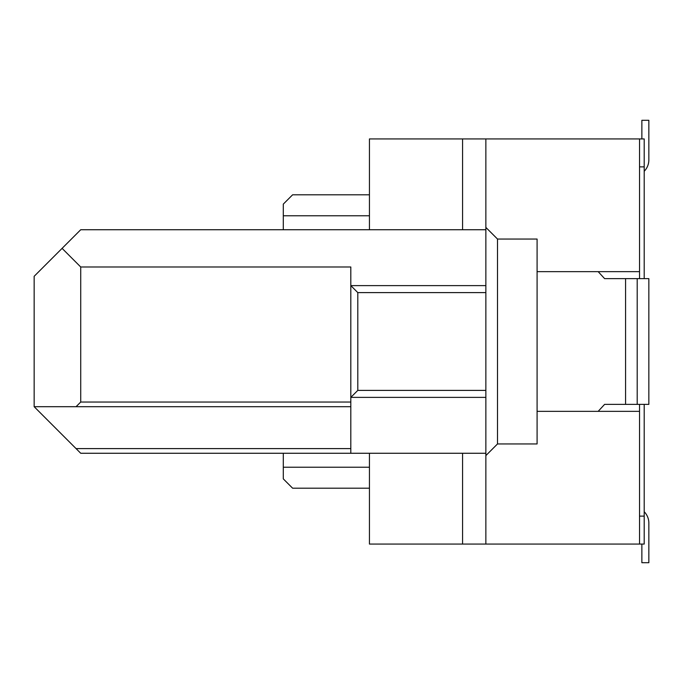 <?xml version="1.0" encoding="UTF-8"?>
<svg xmlns="http://www.w3.org/2000/svg" width="683" height="683" viewBox="0 0 683 683"><rect width="100%" height="100%" fill="white"/><g stroke="black" fill="none" stroke-linecap="round" stroke-linejoin="round"><path stroke-width="1.02" d="M641.866 138.931L641.866 120.302L648.85 120.302L648.85 159.882A16.298 16.298 0 0 1 644.197 171.288M350.814 402.039L80.722 402.039L76.061 406.692L34.15 406.692L34.15 276.308L80.722 229.736L485.861 229.736M641.866 544.069L641.866 562.698L648.85 562.698L648.85 523.118A16.298 16.298 0 0 0 644.197 511.712M644.197 278.63L644.197 138.931L369.443 138.931L369.443 229.736M369.443 215.768L283.291 215.768L283.291 204.123L292.606 194.809L369.443 194.809M283.291 215.768L283.291 229.736M34.15 406.692L80.722 453.264L485.861 453.264M644.197 404.37L644.197 544.069L369.443 544.069L369.443 453.264M80.722 402.039L80.722 266.993L350.814 266.993L350.814 453.264M369.443 467.232L283.291 467.232L283.291 453.264M369.443 488.191L292.606 488.191L283.291 478.877L283.291 467.232M62.093 248.364L80.722 266.993M76.061 406.692L350.814 406.692M462.579 544.069L462.579 453.264M644.197 516.135L639.536 516.135M485.861 544.069L485.861 138.931M485.861 390.394L357.798 390.394L357.798 292.606L350.814 285.622L485.861 285.622M485.861 397.378L350.814 397.378L357.798 390.394M357.798 292.606L485.861 292.606M76.061 448.603L350.814 448.603M462.579 138.931L462.579 229.736M639.536 278.63L639.536 138.931M537.086 411.354L537.086 443.95L497.506 443.95L497.506 239.05L537.086 239.05L537.086 411.354L639.536 411.354L639.536 404.37M639.536 411.354L639.536 544.069M644.197 166.865L639.536 166.865M537.086 271.646L639.536 271.646M497.506 443.95L485.861 455.595M598.163 411.354L604.609 404.37L637.205 404.37L637.205 278.63L604.609 278.63L598.163 271.646M637.205 404.37L648.85 404.37L648.85 278.63L637.205 278.63M497.506 239.05L485.861 227.405M648.85 562.698L648.85 523.118M648.85 120.302L648.85 159.882M625.568 278.63L625.568 404.37"/></g></svg>
